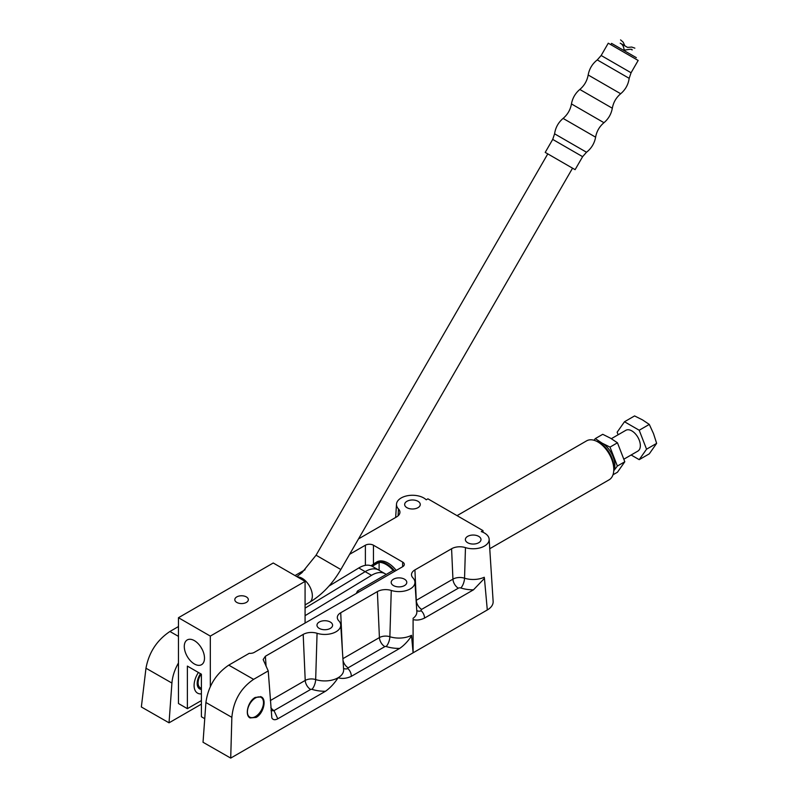 <?xml version="1.0" encoding="UTF-8"?>
<svg xmlns="http://www.w3.org/2000/svg" width="798" height="798" viewBox="0 0 798 798"><rect width="100%" height="100%" fill="white"/><g stroke="black" fill="none" stroke-linecap="round" stroke-linejoin="round"><path stroke-width="1.2" d="M262.123 698.22A11.381 6.574 -60 0 1 263.5 702.629A11.381 6.574 -60 0 1 259.23 713.302A11.381 6.574 -60 0 1 250.951 717.572A11.381 6.574 -60 0 1 249.764 703.996A11.381 6.574 -60 0 1 262.123 698.22L261.046 697.013A11.9 6.873 120 0 0 260.557 696.544M249.086 717.183A11.9 6.873 120 0 0 249.355 717.252L250.951 717.572M406.94 507.678A7.81 4.509 180 0 1 404.656 504.486A7.81 4.509 180 0 1 412.466 499.977A7.81 4.509 180 0 1 420.267 504.486A7.81 4.509 180 0 1 415.449 508.655A7.81 4.509 180 0 1 406.94 507.678M319.26 628.405A7.81 4.509 180 0 1 316.976 625.223A7.81 4.509 180 0 1 324.786 620.714A7.81 4.509 180 0 1 332.586 625.223A7.81 4.509 180 0 1 327.769 629.383A7.81 4.509 180 0 1 319.26 628.405M393.464 585.572A7.81 4.509 180 0 1 391.18 582.38A7.81 4.509 180 0 1 398.98 577.872A7.81 4.509 180 0 1 406.79 582.38A7.81 4.509 180 0 1 401.973 586.55A7.81 4.509 180 0 1 393.464 585.572M467.658 542.73A7.81 4.509 180 0 1 465.374 539.548A7.81 4.509 180 0 1 473.184 535.039A7.81 4.509 180 0 1 480.985 539.548A7.81 4.509 180 0 1 476.167 543.707A7.81 4.509 180 0 1 467.658 542.73M256.148 717.422L250.053 717.941C244.457 715.247 248.028 701.203 255.26 697.422L261.365 696.903C266.951 699.597 263.38 713.651 256.148 717.422M376.297 562.271A22.514 12.997 60 0 1 376.786 561.962A22.514 12.997 60 0 1 396.237 570.42M373.454 564.276L373.454 545.214A5.706 3.292 0 0 0 365.384 545.214L365.384 565.363M373.454 545.214L402.641 562.061L402.641 566.72A5.706 3.292 0 0 0 404.317 564.395A5.706 3.292 0 0 0 402.641 562.061M178.463 636.375L169.914 631.487C156.877 640.235 148.897 652.485 145.974 668.215L171.919 683.058C172.458 676.425 174.642 669.721 178.463 662.958M349.604 554.321L365.384 545.214M402.641 566.72L254.263 652.395A5.706 3.292 0 0 1 249.255 653.313L228.757 665.143C215.779 673.931 208.158 686.39 205.914 702.499L203.031 742.26L230.712 758.1L231.859 717.342C233.435 700.844 240.677 688.175 253.604 679.357L228.757 665.143M483.059 532.296L482.99 530.62L481.284 531.598A15.97 9.217 180 0 1 489.144 539.199A15.97 9.217 180 0 1 481.553 547.398A15.97 9.217 180 0 1 465.463 547.618A11.651 6.723 0 0 0 451.588 548.745L414.92 569.912A11.651 6.723 0 0 0 411.519 574.919A11.651 6.723 0 0 0 412.965 577.922A15.97 9.217 180 0 1 414.94 582.041A15.97 9.217 180 0 1 407.349 590.231A15.97 9.217 180 0 1 391.259 590.45A11.651 6.723 0 0 0 377.384 591.587L340.726 612.754A11.651 6.723 0 0 0 337.315 617.762A11.651 6.723 0 0 0 338.761 620.764A15.97 9.217 180 0 1 340.736 624.884A15.97 9.217 180 0 1 333.155 633.073A15.97 9.217 180 0 1 317.065 633.293A11.651 6.723 0 0 0 303.19 634.42L265.385 656.255L263.15 659.557L268.228 670.909L253.604 679.357M482.99 530.62L427.918 498.83L426.222 499.807A15.97 9.217 180 0 0 408.546 495.548A15.97 9.217 180 0 0 396.506 504.146L395.648 517.463M358.591 538.75A11.651 6.723 0 0 0 359.858 538.121L396.526 516.954A11.651 6.723 0 0 0 399.928 512.446A11.651 6.723 0 0 0 398.481 508.944A15.97 9.217 180 0 1 396.506 504.146M295.001 575.567L305.085 569.742M169.914 631.487L178.463 626.55M201.395 704.135L169.036 722.818L171.919 683.058M268.228 670.909L271.839 717.911C272.996 719.966 274.981 720.265 277.794 718.799L273.993 710.619A7.661 6.035 -24.9 0 1 271.031 710.549M270.821 707.597A7.661 4.419 60 0 0 273.993 710.619L310.631 689.462A1.127 0.648 180 0 1 311.978 689.352A26.494 15.292 0 0 0 325.494 691.258C330.192 687.936 334.392 683.427 338.113 677.741C342.133 678.968 346.512 678.509 351.26 676.375A26.494 15.292 0 0 0 347.968 668.574A1.127 0.648 180 0 1 348.167 667.796L384.826 646.629A7.661 4.419 60 0 1 379.419 637.582L342.911 658.659M325.494 691.258L277.794 718.799M384.826 646.629A1.127 0.648 180 0 1 386.172 646.52A26.494 15.292 0 0 0 399.688 648.415C404.067 645.402 408.017 641.233 411.569 635.916L411.489 635.338A18.843 10.883 180 0 1 389.873 636.724A8.778 5.067 0 0 0 379.419 637.582L377.384 591.587M399.688 648.415L351.26 676.375M489.144 539.199L493.134 601.383A19.97 11.531 180 0 1 487.299 609.961L413.095 652.804L413.095 619.567C416.646 620.535 420.436 620.046 424.496 618.101A25.516 14.733 0 0 0 421.314 610.809A2.105 1.217 180 0 1 421.673 609.363L458.341 588.186A7.661 4.419 60 0 1 452.935 579.149L416.267 600.315A7.661 4.419 -120 0 0 421.673 609.363M458.341 588.186A2.105 1.217 180 0 1 460.845 587.986A25.516 14.733 0 0 0 473.473 589.822L484.436 578.38L484.246 577.263A17.875 10.314 180 0 1 464.546 578.201A9.756 5.626 0 0 0 452.935 579.149L451.588 548.745M169.036 722.818L141.356 706.978L145.974 668.215M411.569 635.916L413.095 652.804L230.712 758.1M473.473 589.822L424.496 618.101M413.095 652.804L413.095 619.567M487.299 609.961L484.436 578.38M202.173 649.363A12.798 7.391 60 0 1 200.827 647.028M610.829 44.678L611.577 43.381L636.345 57.675M201.395 689.452A11.99 6.923 -60 0 1 199.66 688.913A11.99 6.923 -60 0 1 197.176 683.427A11.99 6.923 -60 0 1 200.527 673.692M236.797 596.904A6.753 3.9 180 0 1 244.158 596.066A6.753 3.9 180 0 1 248.328 599.667A6.753 3.9 180 0 1 241.575 603.567A6.753 3.9 180 0 1 234.812 599.667A6.753 3.9 180 0 1 236.797 596.904M204.497 658.15A14.294 8.259 60 0 1 201.535 664.694A14.294 8.259 60 0 1 187.241 656.435A14.294 8.259 60 0 1 187.241 639.926A14.294 8.259 60 0 1 198.253 643.757A14.294 8.259 60 0 1 204.497 658.15M201.395 693.871A16.698 9.646 -60 0 1 197.545 693.133A16.698 9.646 -60 0 1 194.094 685.482A16.698 9.646 -60 0 1 198.403 672.465M201.395 700.564L187.38 708.664L187.38 666.101L201.395 674.2L201.395 716.754L204.737 718.689M210.313 686.549L210.313 636.096L178.463 617.712L273.235 562.999L305.075 581.383L305.075 623.048M178.463 617.712L178.463 703.517L187.38 708.664M210.313 636.096L305.075 581.383M358.561 592.176A22.184 12.808 -120 0 0 357.564 590.969L356.507 592.964A20.678 11.94 60 0 1 356.726 593.233M613.792 469.503L613.792 467.049A19.491 11.252 -120 0 0 600.006 443.179L597.882 441.952A22.494 12.987 60 0 1 613.792 469.503A22.494 12.987 60 0 1 609.133 479.798L489.753 548.725M457.055 515.648L586.64 440.835A22.494 12.987 60 0 1 597.882 441.952M394.82 571.238A22.494 12.987 -120 0 0 375.399 562.79A22.494 12.987 -120 0 0 373.673 564.146M372.227 566.311L379.11 562.331A22.184 12.808 60 0 1 393.125 570.44L357.564 590.969M379.11 562.331L379.11 570.281M394.661 571.338A22.184 12.808 -120 0 0 375.549 563.069L370.94 565.732M618.131 434.76L617.143 432.217L624.495 421.753L639.208 430.242L646.56 449.194L639.208 459.658L631.118 454.99M639.208 459.658L649.293 453.833L656.644 443.369L653.502 433.603L649.293 424.416L642.47 419.868L634.58 415.928L624.495 421.753M649.293 424.416L639.208 430.242M656.644 443.369L646.56 449.194M624.046 459.079L637.861 451.109A12.01 6.933 -120 0 0 640.345 445.603A12.01 6.933 -120 0 0 635.098 433.523A12.01 6.933 -120 0 0 625.851 430.302L611.348 438.681M593.991 440.257L595.308 438.601L602.131 443.159L610.011 447.099L617.363 466.052L613.752 470.76M612.984 474.8L617.452 472.226L624.804 461.763L617.452 442.8L610.62 438.252L602.739 434.312L595.308 438.601M617.363 466.052L624.804 461.763M610.011 447.099L617.452 442.8M613.762 470.571A18.015 10.404 -120 0 0 602.131 443.159A18.015 10.404 -120 0 0 596.944 441.434M386.162 574.46A26.214 15.132 120 0 0 385.115 573.752L378.751 570.071A26.214 15.132 120 0 0 365.165 571.657L305.075 608.126L365.165 571.657L358.791 567.976L328.926 586.111M385.115 573.752A26.214 15.132 120 0 0 371.529 575.328L305.075 615.677M371.529 575.328L365.165 571.657A26.214 15.132 120 0 1 378.751 570.071L372.377 566.39A26.214 15.132 120 0 0 358.791 567.976M198.951 688.395A11.9 6.873 120 0 0 201.395 688.893M201.395 688.205A10.703 6.175 -60 0 1 198.094 682.898A10.703 6.175 -60 0 1 201.186 674.071M625.742 53.286L638.161 60.458L631.068 72.758L601.163 55.491L608.266 43.192L625.742 53.286M340.836 569.523L572.545 168.179L575.109 169.665L545.214 152.398L547.777 153.884L316.068 555.218L340.836 569.523C332.427 583.956 321.943 594.919 309.385 602.43L305.075 604.914M632.066 50.005C632.615 48.937 629.961 49.037 624.096 50.294C623.727 43.591 619.328 43.002 620.365 43.252L627.208 47.202M205.914 702.499L231.859 717.342M266.093 666.32L265.385 656.255M310.631 689.462A7.661 4.419 60 0 1 305.225 680.425L270.322 700.564M311.978 689.352A7.661 3.022 107.7 0 0 315.669 679.567A8.778 5.067 0 0 0 305.225 680.425L303.19 634.42M340.736 624.884L343.619 669.642A18.843 10.883 180 0 1 338.113 677.741A18.843 10.883 180 0 1 315.669 679.567L317.065 633.293M343.03 660.584A7.661 4.419 -120 0 0 348.167 667.796M343.539 668.425A7.661 5.476 136.3 0 0 347.968 668.574M386.172 646.52A7.661 3.022 107.7 0 0 389.873 636.724L391.259 590.45M342.402 650.789L340.726 612.754M414.92 569.912L416.267 600.315A9.756 5.626 0 0 0 416.117 600.405M416.775 610.6A7.661 5.476 136.3 0 0 421.314 610.809M460.845 587.986A7.661 3.022 107.7 0 0 464.546 578.201L465.463 547.618M414.94 582.041L416.835 611.627A17.875 10.314 180 0 1 413.015 618.39M398.102 515.817L398.481 508.944M297.474 576.994A14.294 8.259 60 0 1 310.362 587.777A14.294 8.259 60 0 1 309.385 602.43M612.315 108.219L579.817 89.456C575.298 93.286 572.515 98.104 571.458 103.93L603.966 122.702C608.475 118.872 611.268 114.044 612.315 108.219C613.373 102.393 616.166 97.575 620.674 93.745C625.462 89.685 628.295 84.548 629.173 78.334L597.273 59.91L601.163 55.491M620.674 93.745L588.176 74.982C589.303 68.808 592.335 63.79 597.273 59.91M603.966 122.702C599.448 126.523 596.655 131.351 595.607 137.176L563.099 118.413C567.617 114.583 570.4 109.755 571.458 103.93M554.6 133.825L552.715 139.401L570.191 149.495L582.62 156.667L586.51 152.238L554.6 133.825C555.488 127.61 558.321 122.473 563.099 118.413M296.806 576.605L301.943 572.705L316.068 555.218M377.304 561.692L375.399 562.79M624.505 50.843L624.804 49.865M624.116 49.466L623.418 50.214M627.547 47.401L631.727 47.052L634.859 48.149M620.565 39.9L623.178 42.174L624.874 45.855M629.173 78.334L631.068 72.758M579.817 89.456C584.336 85.625 587.119 80.807 588.176 74.982M586.51 152.238C591.438 148.368 594.47 143.351 595.607 137.176M552.715 139.401L545.214 152.398M582.62 156.667L575.109 169.665"/></g></svg>
